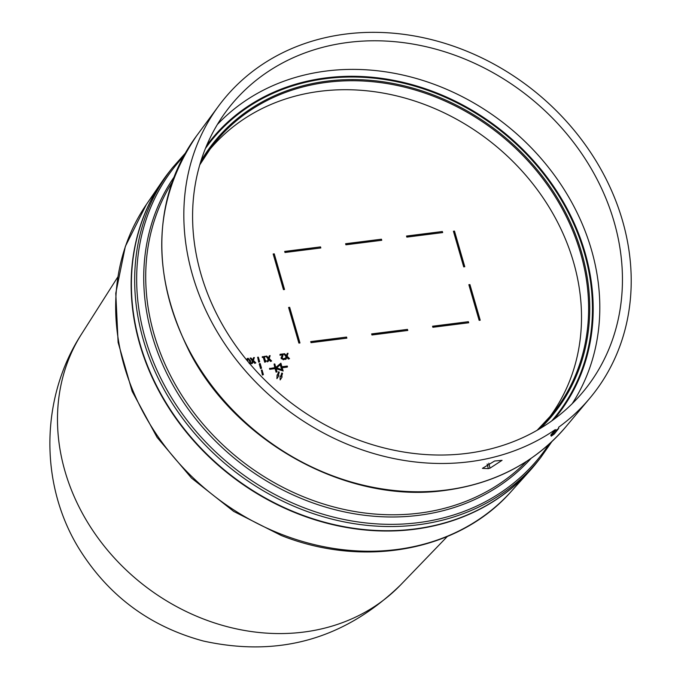<?xml version="1.0" encoding="UTF-8"?>
<svg xmlns="http://www.w3.org/2000/svg" width="681" height="681" viewBox="0 0 681 681"><rect width="100%" height="100%" fill="white"/><g stroke="black" fill="none" stroke-linecap="round" stroke-linejoin="round"><path stroke-width="1.02" d="M117.66 277.201L81.584 333.988A203.696 173.868 38.2 0 0 99.46 539.939A203.696 173.868 38.2 0 0 303.522 632.096A203.696 173.868 38.2 0 0 400.581 584.953L447.281 536.526M537.258 461.973A234.324 200.01 -141.8 0 1 529.75 470.894A234.324 200.01 -141.8 0 1 414.184 529.324A234.324 200.01 -141.8 0 1 177.469 420.637A234.324 200.01 -141.8 0 1 162.035 181.597A234.324 200.01 -141.8 0 1 168.931 172.208M540.663 457.641L537.386 461.812A234.324 200.01 -141.8 0 1 414.431 529.009A234.324 200.01 -141.8 0 1 173.91 414.925A234.324 200.01 -141.8 0 1 169.058 172.046L172.336 167.875A234.324 200.01 -141.8 0 0 177.188 410.754A234.324 200.01 -141.8 0 0 417.717 524.838A234.324 200.01 -141.8 0 0 540.663 457.641L551.857 441.628M469.252 461.769A236.29 201.687 -141.8 0 1 228.458 349.251A236.29 201.687 -141.8 0 1 218.584 106.049A236.29 201.687 -141.8 0 1 345.795 34.05A236.29 201.687 -141.8 0 1 590.061 151.633A236.29 201.687 -141.8 0 1 589.874 398.147A236.29 201.687 -141.8 0 1 558.556 427.293L558.769 428.34A237.277 202.529 -141.8 0 1 555.679 430.52L555.321 429.583A236.29 201.687 -141.8 0 1 469.252 461.769M572.193 403.697A226.441 193.276 38.2 0 0 591.491 249.961A226.441 193.276 38.2 0 0 326.293 71.028A226.441 193.276 38.2 0 0 217.35 124.529M348.212 42.426A227.037 193.787 -141.8 0 1 582.153 154.281A227.037 193.787 -141.8 0 1 584.221 390.451A227.037 193.787 -141.8 0 1 466.834 453.393A227.037 193.787 -141.8 0 1 234.698 344.169A227.037 193.787 -141.8 0 1 227.386 109.718A227.037 193.787 -141.8 0 1 348.212 42.426M548.545 418.526A216.354 184.67 38.2 0 0 573.564 262.245A216.354 184.67 38.2 0 0 410.115 99.562A216.354 184.67 38.2 0 0 208.505 151.012M558.769 428.34L554.325 433.984A237.277 202.529 -141.8 0 1 551.235 436.163L550.767 435.057L555.321 429.583M488.303 468.639L482.42 468.349L494.61 461.011L502.059 460.33L490.022 468.153L488.303 468.639L487.153 463.991M490.022 468.153L488.788 463.174M551.235 436.163L555.679 430.52M432.554 326.225L432.861 327.289L468.698 322.768L468.392 321.696L432.554 326.225M310.715 341.598L311.021 342.671L346.859 338.151L346.552 337.078L310.715 341.598M289.672 307.318L288.599 307.454L298.891 343.096L299.963 342.96L289.672 307.318L288.684 307.735M345.607 243.73L345.914 244.802L381.752 240.282L381.437 239.21L345.607 243.73M407.774 330.455L407.468 329.391L371.63 333.911L371.945 334.984L407.774 330.455M468.851 284.701L479.143 320.342L480.216 320.206L469.924 284.564L468.851 284.701M453.418 231.234L463.71 266.875L464.782 266.739L454.491 231.097L453.418 231.234M283.458 289.629L284.53 289.493L274.247 253.851L273.166 253.987L283.458 289.629M284.684 251.425L284.998 252.489L320.828 247.969L320.521 246.897L284.684 251.425M406.523 236.043L406.838 237.116L442.667 232.587L442.361 231.523L406.523 236.043M283.211 359.849L284.752 359.032L283.466 359.525L281.159 357.474L281.185 358.581L283.466 359.525M281.415 357.159L282.887 354.588L280.249 354.92L280.07 354.299L279.993 355.244L282.632 354.903L281.159 357.474M264.33 357.236L265.224 356.835L264.254 356.963L265.284 360.538L266.399 360.913L265.25 362.113L264.696 362.19L263.309 357.372L262.347 357.491L262.194 356.946L265.071 356.291L265.224 356.835M253.579 357.644L254.353 357.551L253.409 360.445L255.843 362.905L255.026 363.007L253.136 361.075L252.438 363.331L251.664 363.433L252.583 360.581L250.123 358.087L250.94 357.976L252.864 359.943L253.579 357.644L252.745 359.823M253 361.517L254.771 363.331L255.843 362.905M250.123 358.087L252.328 360.904L251.408 363.756L252.438 363.331M280.095 376.474L280.163 379.913L280.095 376.474M280.351 376.15L280.895 376.363L281.798 373.043L280.742 376.304M282.206 367.731L287.246 367.102L287.297 366.063L281.917 366.744L280.895 363.186L275.814 367.459L274.809 363.96L274.085 364.046L275.115 367.604L269.489 368.6L269.693 369.315L275.064 368.634L276.094 372.184L277.065 371.775L276.094 372.184M274.085 364.046L274.784 367.646M276.188 368.753L283.151 371.009L276.052 368.276L277.065 371.775M260.823 368.293L259.231 363.986L260.576 368.617L261.547 368.208L260.576 368.617M258.976 361.883L257.639 357.244L258.72 362.198L259.691 361.79L258.72 362.198M262.679 374.712L261.342 370.081L262.423 375.035L263.394 374.618L262.423 375.035M277.099 374.899L276.903 378.662L277.099 374.899L277.635 375.112L278.538 371.792L277.49 375.052M249.961 363.952L250.412 363.492M247.024 358.853L246.599 359.926M269.37 355.746L270.144 355.652L269.208 358.546L271.634 361.007L270.817 361.109L268.935 359.176L268.229 361.432L267.454 361.534L268.382 358.683L265.913 356.18L266.731 356.078L268.654 358.044L269.37 355.746L268.535 357.925M268.791 359.619L270.561 361.432L271.634 361.007M265.913 356.18L268.127 359.006L267.207 361.849L268.229 361.432M287.263 353.388L288.037 353.294L287.093 356.189L289.527 358.649L288.71 358.751L286.82 356.818L286.122 359.074L285.348 359.176L286.267 356.325L283.807 353.831L284.624 353.72L286.548 355.686L287.263 353.388L286.429 355.567M286.684 357.261L288.455 359.074L289.527 358.649M283.807 353.831L286.011 356.648L285.092 359.491L286.122 359.074M468.392 321.696L432.631 326.505M468.366 322.811L468.136 322.019M346.552 337.078L310.791 341.879M346.527 338.193L346.297 337.401M299.631 343.003L289.425 307.642M381.437 239.21L345.684 244.011M381.411 240.325L381.19 239.533M407.468 329.391L371.715 334.192M407.442 330.498L407.212 329.706M469.924 284.564L468.928 284.981M479.884 320.249L469.669 284.888M454.491 231.097L453.503 231.514M464.451 266.782L454.244 231.421M284.198 289.536L274.247 253.851M273.992 254.175L273.251 254.268M320.521 246.897L284.769 251.706M320.496 248.012L320.266 247.22M442.361 231.523L406.608 236.324M442.335 232.63L442.105 231.846M280.07 354.299L283.381 353.882L282.164 358.129L283.339 358.904L284.53 358.274L284.752 359.032M266.399 360.913L265.25 362.113M265.581 361.219L264.696 362.19M264.952 361.866L263.309 357.372M263.556 357.048L262.347 357.491M262.602 357.167L262.449 356.623M281.798 373.043L282.521 373.324L281.619 376.636L282.164 376.848L280.419 379.589M269.736 368.276L269.948 368.991L275.32 368.31L276.341 371.869M287.501 366.778L282.121 367.451L283.151 371.009M259.487 363.663L260.202 363.569L261.547 368.208M257.639 357.244L258.354 357.159L259.691 361.79M261.342 370.081L262.057 369.987L263.394 374.618M278.538 371.792L279.261 372.073L278.359 375.384L278.904 375.597L277.158 378.338M246.914 360.3L247.135 358.683L248.037 358.232L250.557 360.794L250.557 363.339L249.808 363.773M280.538 364.514L282.079 369.86L276.648 367.774L280.538 364.514L276.741 367.808M249.34 363.211L250.114 362.539L249.178 359.296L248.207 358.819L247.578 359.483L248.012 361.628M249.476 363.203L250.114 362.539L248.923 359.619L247.952 359.142L247.322 359.806M281.687 369.715L280.283 364.837M249.22 363.526L249.859 362.862M146.313 204.598L125.33 246.454L115.779 293.256L118.111 342.415L132.14 391.311L157.064 437.347L191.531 478.096L233.702 511.414L281.33 535.521C364.437 568.524 459.13 550.835 511.099 491.58A232.451 198.409 -141.8 0 1 396.453 549.55A232.451 198.409 -141.8 0 1 282.555 534.721A232.451 198.409 -141.8 0 1 146.313 204.598L162.035 181.597M548.937 444.301A233.166 199.022 -141.8 0 1 418.313 522.65A233.166 199.022 -141.8 0 1 174.464 402.343A233.166 199.022 -141.8 0 1 183.359 156.69M531.078 458.381A227.599 194.272 -141.8 0 1 418.653 515.33A227.599 194.272 -141.8 0 1 188.646 409.647A227.599 194.272 -141.8 0 1 173.876 177.366M171.961 182.619A226.45 193.285 38.2 0 0 192.749 411.179A226.45 193.285 38.2 0 0 419.249 513.142A226.45 193.285 38.2 0 0 526.422 461.48M196.417 136.081C152.459 201.27 150.314 273.498 189.982 352.767C237.507 444.021 349.106 504.238 445.348 490.38C495.121 483.621 535.309 462.416 565.894 426.757A235.141 200.699 -141.8 0 1 445.859 490.065A235.141 200.699 -141.8 0 1 206.249 378.091A235.141 200.699 -141.8 0 1 196.417 136.081L218.584 106.049M554.13 419.173A221.214 188.816 38.2 0 0 585.056 252.694A221.214 188.816 38.2 0 0 325.978 77.889A221.214 188.816 38.2 0 0 206.556 145.725M551.712 420.935A220.525 188.228 38.2 0 0 584.349 252.864A220.525 188.228 38.2 0 0 326.088 78.613A220.525 188.228 38.2 0 0 205.415 148.492M200.869 161.201A217.469 185.624 -141.8 0 1 327.059 81.15A217.469 185.624 -141.8 0 1 581.744 253A217.469 185.624 -141.8 0 1 540.433 428.34M199.763 164.862A216.541 184.832 -141.8 0 1 211.808 146.492A216.541 184.832 -141.8 0 1 327.05 82.307A216.541 184.832 -141.8 0 1 580.663 253.417A216.541 184.832 -141.8 0 1 552.155 414.244A216.541 184.832 -141.8 0 1 537.13 430.281L552.155 414.244M81.584 333.988C40.179 397.653 39.26 484.557 79.302 549.082C108.671 596.011 150.067 626.665 203.517 641.059C279.244 657.625 344.935 638.923 400.581 584.953M511.099 491.58L529.75 470.894M185.275 153.225L172.336 167.875M565.894 426.757L589.874 398.147M199.763 164.87L211.808 146.492"/></g></svg>
